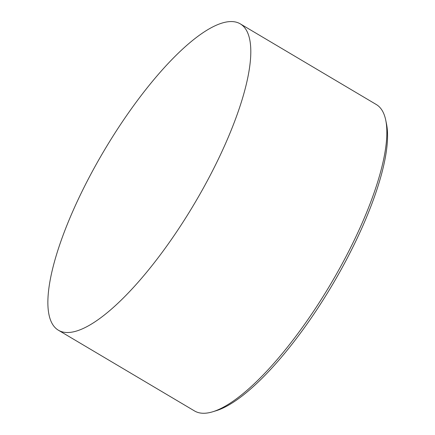 <?xml version="1.0" encoding="UTF-8"?>
<svg xmlns="http://www.w3.org/2000/svg" width="435" height="435" viewBox="0 0 435 435"><rect width="100%" height="100%" fill="white"/><g stroke="black" fill="none" stroke-linecap="round" stroke-linejoin="round"><path stroke-width="0.65" d="M82.036 191.433A178.143 52.379 -59.3 0 0 58.475 330.268A178.143 52.379 -59.3 0 0 216.641 162.647A178.143 52.379 -59.3 0 0 240.202 23.811A178.143 52.379 -59.3 0 0 82.036 191.433M58.475 330.268L194.548 410.961A178.143 52.379 -59.3 0 0 212.818 411.749A178.143 52.379 -59.3 0 0 352.714 243.339A178.143 52.379 -59.3 0 0 385.731 120.152A178.143 52.379 -59.3 0 0 376.275 104.503L240.202 23.811M385.731 120.152L386.459 123.687A175.338 51.558 120.7 0 1 353.965 244.932A175.338 51.558 120.7 0 1 216.266 410.689L212.818 411.749"/></g></svg>
